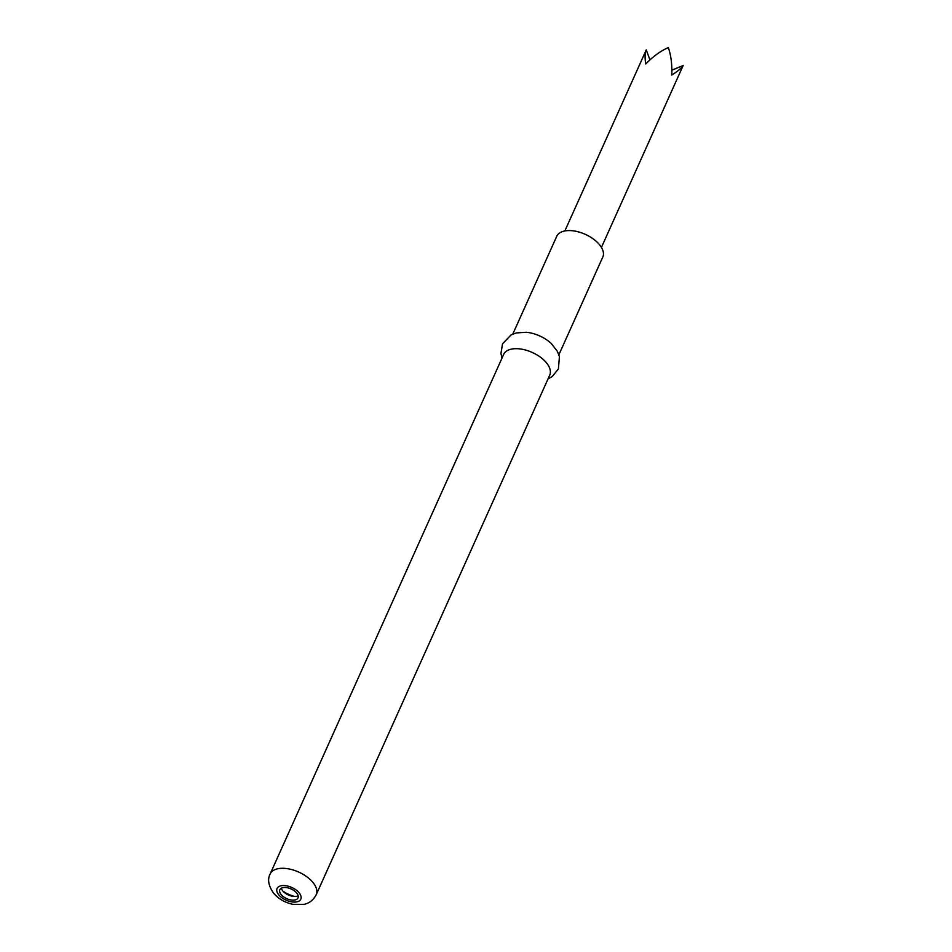 <?xml version="1.0" encoding="UTF-8"?>
<svg xmlns="http://www.w3.org/2000/svg" width="952" height="952" viewBox="0 0 952 952"><rect width="100%" height="100%" fill="white"/><g stroke="black" fill="none" stroke-linecap="round" stroke-linejoin="round"><path stroke-width="1.43" d="M294.787 896.486A20.516 10.948 24.2 0 1 283.053 891.215M298.166 895.761A9.948 5.307 24.2 0 1 282.839 890.965A9.948 5.307 24.2 0 1 281.352 888.204M296.679 893.012A9.948 5.307 -155.8 0 0 287.278 887.74A9.948 5.307 -155.8 0 0 279.852 889.739A9.948 5.307 -155.8 0 0 286.754 898.664A9.948 5.307 -155.8 0 0 298.012 897.891A9.948 5.307 -155.8 0 0 296.679 893.012M270.142 874.007L503.667 354.394A25.264 13.483 24.2 0 1 532.239 352.454A25.264 13.483 24.2 0 1 549.744 375.1L316.219 894.725C313.196 900.271 308.983 903.496 303.605 904.4L293.002 904.329C285.16 902.71 278.71 899.009 273.617 893.238C268.464 885.824 267.31 879.422 270.142 874.007A25.264 13.483 24.2 0 1 298.714 872.068A25.264 13.483 24.2 0 1 316.219 894.725M501.978 358.154L500.954 353.418L502.537 343.839L511.01 334.949L516.377 332.914L526.337 332.272A25.264 13.483 24.2 0 1 551.232 343.458L557.372 351.336L559.419 356.702L558.396 368.948L552.267 376.48L548.054 378.86M512.783 334.104L556.741 236.298A25.264 13.483 24.2 0 1 585.313 234.359A25.264 13.483 24.2 0 1 602.818 257.004L558.872 354.81M601.438 247.401L683.167 65.509C681.703 67.985 677.907 71.15 671.803 75.029C672.148 64.212 670.993 55.061 668.316 47.6C660.866 50.789 653.322 56.251 645.682 63.986C644.754 57.132 644.932 52.443 646.241 49.897L649.942 59.869M564.845 230.955L646.241 49.897M683.167 65.509L671.874 70.174M278.805 894.868A13.019 6.95 24.2 0 1 288.099 886.169A13.019 6.95 24.2 0 1 299.904 900.402A13.019 6.95 24.2 0 1 278.805 894.868"/></g></svg>
